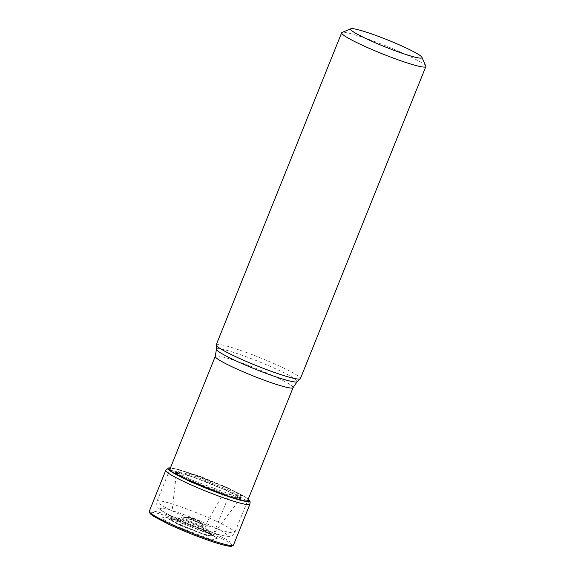 <?xml version="1.0" encoding="UTF-8"?>
<svg xmlns="http://www.w3.org/2000/svg" width="575" height="575" viewBox="0 0 575 575"><rect width="100%" height="100%" fill="white"/><g stroke="black" fill="none" stroke-linecap="round" stroke-linejoin="round"><path stroke-width="0.43" stroke-dasharray="2.88 2.16" d="M174.771 525.557L161.252 518.032L165.528 517.162L207.223 532.738L217.659 538.121L211.866 539.903L174.771 525.557M232.005 545.589A44.21 4.241 21.9 0 0 212.836 534.096A44.21 4.241 21.9 0 0 156.22 513.008A44.21 4.241 21.9 0 0 169.079 524.414M248.256 499.122L244.454 496.57L230.604 489.433L200.316 476.79L174.922 468.618L170.452 467.856M227.901 487.88L200.876 476.646L177.855 469.66L179.17 473.534L190.993 479.636L188.471 479.708L171.062 469.919L171.537 468.345L178.545 469.495L227.556 487.729L225.903 488.815L225.285 489.936A974.445 484.977 -64.9 0 1 203.758 527.85L202.968 529.992L207.23 532.738L212.836 534.096A1.143 0.568 115.1 0 0 213.821 533.162L230.287 492.214A3.428 1.703 115.1 0 0 230.64 489.598A104.161 51.843 -64.9 0 1 230.604 489.433A119.499 59.477 115.1 0 0 229.619 488.808L241.414 494.802L220.225 484.423M191.597 481.203L180.902 475.712L176.611 472.355L181.226 472.197L193.423 475.762L225.896 488.793M180.493 524.831L201.904 533.413L209.882 535.727L212.807 535.699L202.968 529.805L182.527 521.554L170.789 518.751L172.924 520.893L180.5 524.838L181.283 522.876L171.443 516.954L175.569 517.227L185.876 520.497L203.758 527.85L211.298 531.767L213.533 533.873L212.8 535.706M180.363 524.989L172.55 520.907L170.61 518.851L174.067 519.175L202.968 529.992L212.851 535.828L210.22 536.015L202.249 533.737L180.363 524.989M210.989 534.182L207.539 535.936L179.393 525.083L169.158 519.354L173.075 518.938L203.708 530.466L210.119 533.665M181.283 522.876L201.983 531.214L210.026 533.629L213.519 533.895M191.576 481.225L222.64 493.774L234.952 497.526L240.853 498.015L237.382 494.78L225.903 488.815L225.285 489.936L193.071 477.006L180.967 473.469L176.381 473.433L180.241 476.711L191.259 482.403L191.576 481.225M190.972 479.672L238.028 497.238L242.772 496.225L227.549 487.765M188.471 479.708L236.498 498.187L241.414 494.802M425.773 66.154A45.353 4.348 21.9 0 0 406.18 54.668A45.353 4.348 21.9 0 0 348.098 33.041A45.353 4.348 21.9 0 0 342.003 32.48M216.229 344.792A45.353 4.348 -158.1 0 1 280.751 366.67A45.353 4.348 -158.1 0 1 300.387 378.623M149.299 511.283A45.353 4.348 -158.1 0 1 213.821 533.162A45.353 4.348 -158.1 0 1 233.457 545.114M249.924 504.167A45.353 4.348 21.9 0 0 230.287 492.214A45.353 4.348 21.9 0 0 165.758 470.336M168.784 467.913A44.059 4.226 -158.1 0 1 230.64 489.598A44.059 4.226 -158.1 0 1 249.607 500.609M227.556 487.729L229.619 488.808M202.961 529.805L203.758 527.843M191.259 482.403L235.283 498.805L240.134 499.064L236.404 495.679L225.285 489.936M192.639 518.995A4.535 0.431 -158.1 0 1 191.317 517.823A4.535 0.431 -158.1 0 1 197.124 519.987A4.535 0.431 -158.1 0 1 198.44 521.158A4.535 0.431 -158.1 0 1 192.639 518.995M188.428 517.32L183.885 517.493C181.952 516.724 193.135 520.052 200.05 523.473L203.881 525.37A10.781 1.035 21.9 0 0 199.475 522.869A10.781 1.035 21.9 0 0 199.353 522.812A10.781 1.035 21.9 0 0 184.309 517.5A10.781 1.035 21.9 0 0 188.564 520.397A10.781 1.035 21.9 0 0 188.686 520.454A10.781 1.035 21.9 0 0 199.583 524.774A10.781 1.035 21.9 0 0 203.881 525.37L201.042 522.395L197.426 520.087C193.344 518.204 190.339 517.277 188.428 517.32A6.95 0.668 -158.1 0 1 198.123 520.742A6.95 0.668 -158.1 0 1 201.034 522.387A6.95 0.668 -158.1 0 1 198.267 522.007A6.95 0.668 -158.1 0 1 191.245 519.225A6.95 0.668 -158.1 0 1 188.399 517.32M200.352 523.573A13.196 1.265 21.9 0 0 183.454 517.277A13.196 1.265 21.9 0 0 187.292 520.684A13.196 1.265 21.9 0 0 204.182 526.98A13.196 1.265 21.9 0 0 200.352 523.573M211.737 526.096A36.211 3.472 -158.1 0 1 222.266 535.433A36.211 3.472 -158.1 0 1 175.9 518.161A36.211 3.472 -158.1 0 1 165.37 508.825A36.211 3.472 -158.1 0 1 211.737 526.096M216.689 521.439A41.925 4.018 -158.1 0 1 216.753 521.475A41.925 4.018 -158.1 0 1 234.837 532.486A41.925 4.018 -158.1 0 1 175.195 512.26A41.925 4.018 -158.1 0 1 175.123 512.232A41.925 4.018 -158.1 0 1 157.04 501.213A41.925 4.018 -158.1 0 1 216.689 521.439M293.07 387.643A41.925 4.018 21.9 0 0 274.915 376.596A41.925 4.018 21.9 0 0 274.85 376.567A41.925 4.018 21.9 0 0 215.266 356.371M216.437 349.269A43.528 4.169 -158.1 0 1 237.173 353.567A43.528 4.169 -158.1 0 1 278.329 370.048A43.528 4.169 -158.1 0 1 278.401 370.084A43.528 4.169 -158.1 0 1 297.138 381.714M178.537 469.495L174.915 468.618M200.876 476.646L178.308 469.437M176.597 472.348L176.166 471.493L179.134 473.556M176.36 473.419L176.539 472.14M170.718 518.787L171.443 516.975L176.36 473.426M173.075 518.938L174.067 519.175M165.528 517.162L173.01 518.923M211.039 534.204L217.659 538.114M240.882 498.022L213.555 533.88M238.028 497.238L241.608 497.799L240.709 498.122M244.454 496.563L241.234 494.687M247.336 501.407L234.837 532.486C231.646 537.079 231.1 536.382 225.824 536.238C220.534 536.001 193.358 526.542 175.598 518.061C168.921 514.948 164.019 512.303 160.899 510.126L158.492 508.056C156.853 506.97 156.371 504.685 157.04 501.213L169.532 470.134"/><path stroke-width="0.86" d="M170.452 467.856L168.719 467.935L171.803 471.744L187.184 479.823L230.007 496.893L245.173 501.113L249.471 500.394L248.256 499.122M169.079 524.414A44.21 4.241 21.9 0 0 210.759 541.125A44.21 4.241 21.9 0 0 232.005 545.589M416.523 57.522A38.496 3.687 21.9 0 0 421.964 57.335A38.496 3.687 21.9 0 0 405.332 47.588A38.496 3.687 21.9 0 0 356.033 29.224A38.496 3.687 21.9 0 0 350.858 28.75A38.496 3.687 21.9 0 0 367.231 39.157A38.496 3.687 21.9 0 0 416.523 57.522M350.858 28.75L342.003 32.48A45.353 4.348 21.9 0 0 341.651 32.789A45.353 4.348 21.9 0 0 361.287 44.742A45.353 4.348 21.9 0 0 419.362 66.369A45.353 4.348 21.9 0 0 425.816 66.621A45.353 4.348 21.9 0 0 425.773 66.154L421.964 57.335M425.816 66.621L300.387 378.623A45.353 4.348 -158.1 0 1 300.272 378.788A45.353 4.348 -158.1 0 1 235.865 356.744A45.353 4.348 -158.1 0 1 216.2 344.993A45.353 4.348 -158.1 0 1 216.229 344.792L341.651 32.789M168.935 523.228A45.353 4.348 -158.1 0 1 149.299 511.283L150.154 513.727L153.697 516.379L169.014 524.393C191.597 534.994 225.515 547.213 231.667 546.25L233.457 545.114A45.353 4.348 -158.1 0 1 168.935 523.228M168.683 467.913L165.758 470.336A45.353 4.348 21.9 0 0 185.394 482.281A45.353 4.348 21.9 0 0 249.924 504.167C250.226 502.191 250.125 501.005 249.607 500.609L249.607 500.609A44.059 4.226 -158.1 0 1 230.072 497.102A44.059 4.226 -158.1 0 1 187.033 479.945A44.059 4.226 -158.1 0 1 168.446 467.985L168.446 467.985A44.059 4.226 -158.1 0 1 168.784 467.913M300.272 378.788L297.138 381.714A43.528 4.169 -158.1 0 1 235.383 360.582A43.528 4.169 -158.1 0 1 235.312 360.554A43.528 4.169 -158.1 0 1 216.437 349.269L215.266 356.371A41.925 4.018 21.9 0 0 233.421 367.418A41.925 4.018 21.9 0 0 233.486 367.447A41.925 4.018 21.9 0 0 293.07 387.643L247.336 501.407M165.758 470.336L149.299 511.283M249.924 504.167L233.457 545.114M215.266 356.371L169.532 470.134M216.437 349.269L216.2 344.993M297.138 381.714L293.07 387.643"/></g></svg>

